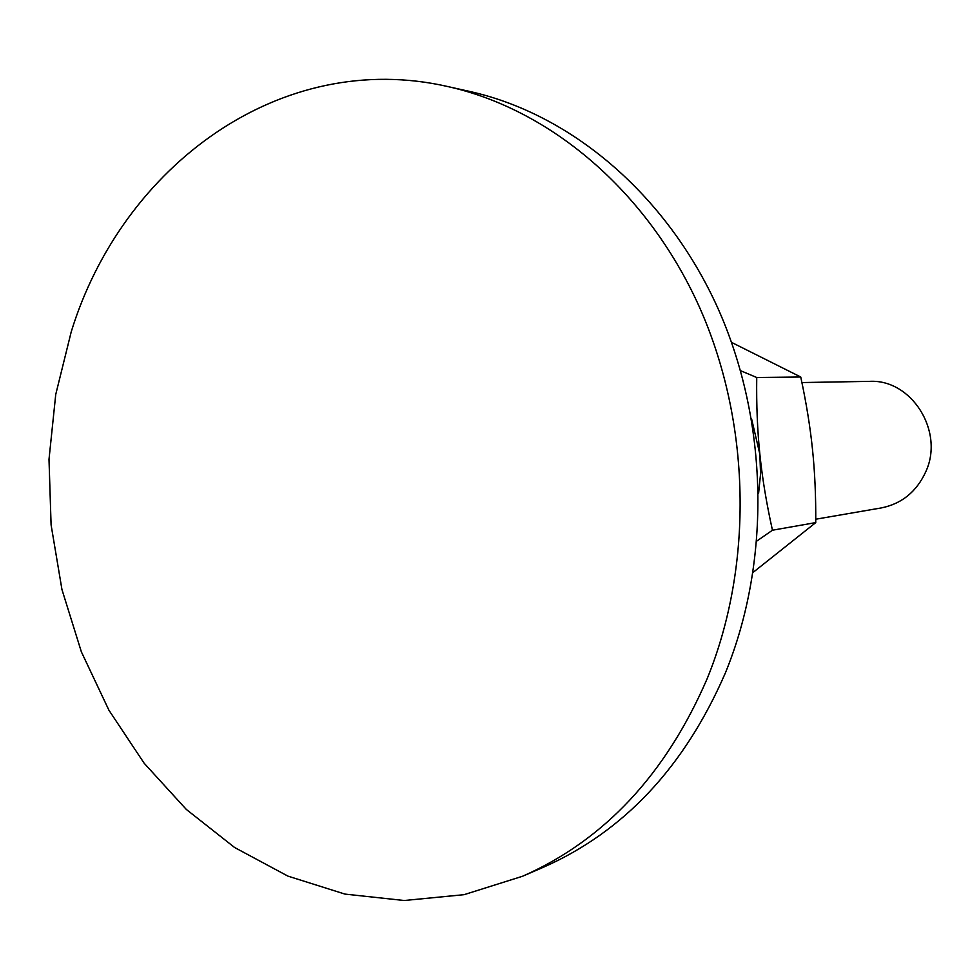 <?xml version="1.0" encoding="UTF-8"?>
<svg xmlns="http://www.w3.org/2000/svg" width="980" height="980" viewBox="0 0 980 980"><rect width="100%" height="100%" fill="white"/><g stroke="black" fill="none" stroke-linecap="round" stroke-linejoin="round"><path stroke-width="1.47" d="M707.156 678.711C753.742 564.627 750.888 421.682 698.973 306.066C646.678 190.549 550.025 109.442 448.142 86.632C281.187 48.204 122.316 165.718 71.246 331.742L55.738 394.475L49 459.387L51.095 524.925L61.961 589.58L81.365 651.847L108.927 710.218L144.158 763.236L186.335 809.456L234.612 847.504L287.9 876.108L344.935 894.091L404.213 900.51L464.055 894.679L522.622 876.23C604.293 840.191 665.8 774.347 707.156 678.711M448.142 86.632L470.057 91.532C570.654 114.06 665.922 193.795 717.421 307.181C768.528 420.69 771.297 560.94 725.347 673.003C684.567 766.96 623.856 831.726 543.226 867.325L522.622 876.23M801.91 382.555L869.37 381.367C911.4 378.819 944.634 431.286 925.782 471.735C916.582 491.727 901.772 503.794 881.314 507.922L815.764 519.216M731.558 342.388L800.746 377.006C806.307 402.939 810.215 427.072 812.494 449.391C814.821 471.723 815.911 496.113 815.752 522.597L753.155 572.357M756.915 540.985L772.448 530.217C766.495 503.377 762.293 478.069 759.867 454.291L760.554 473.977L758.581 493.467M751.513 418.521L759.867 454.291C757.405 430.514 756.352 404.912 756.732 377.508L740.574 370.685M772.448 530.217L815.752 522.597M756.732 377.508L800.746 377.006"/></g></svg>
